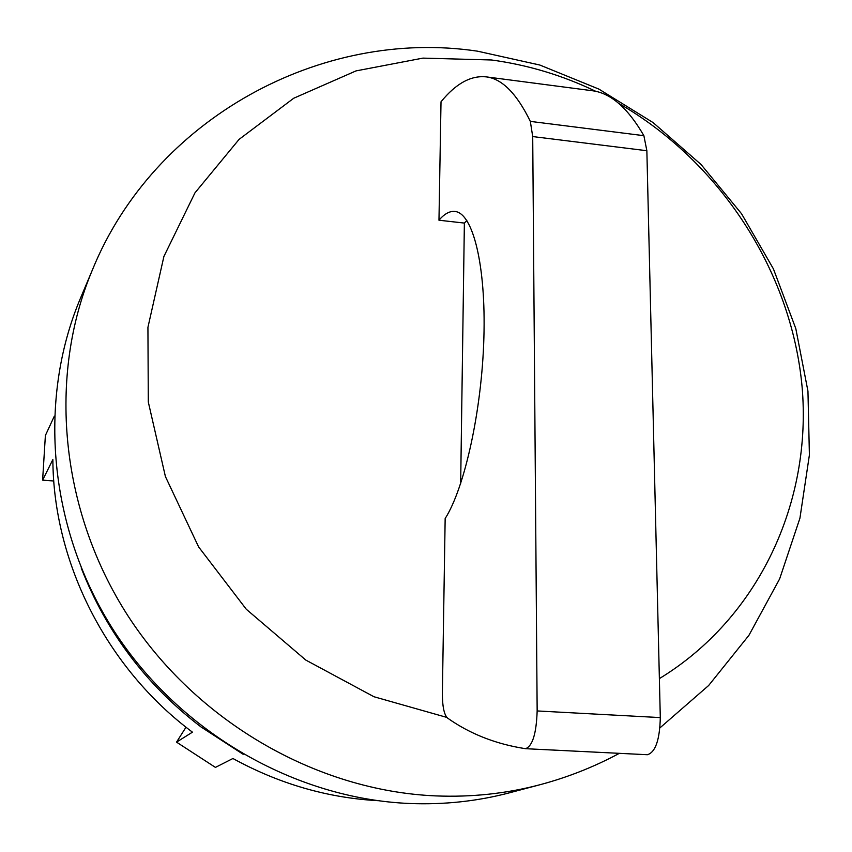 <?xml version="1.0" encoding="UTF-8"?>
<svg xmlns="http://www.w3.org/2000/svg" width="852" height="852" viewBox="0 0 852 852"><rect width="100%" height="100%" fill="white"/><g stroke="black" fill="none" stroke-linecap="round" stroke-linejoin="round"><path stroke-width="1.28" d="M595.899 91.377C562.512 75.349 527.707 64.88 491.476 59.981L422.933 58.117L356.019 70.897L293.727 98.236L239.082 139.377L194.97 192.84L163.904 256.463L147.928 327.349L148.301 401.995L165.405 476.534L198.612 546.909L246.281 609.244L305.825 660.087L373.943 696.734L446.842 717.416M618.637 103.326C720.206 161.869 791.423 270.989 802.062 386.499C812.222 501.817 759.057 617.86 659.373 678.618M539.87 784.756L509.922 792.69C477.514 801.263 444.041 804.863 409.493 803.489C295.016 798.675 179.879 732.571 114.157 631.151C48.681 529.539 37.264 400.674 80.376 298.445L92.41 269.892C47.701 375.881 59.704 510.018 128.045 615.985C196.642 721.75 316.678 790.784 435.628 795.896C471.518 797.355 506.269 793.638 539.87 784.756C567.656 777.365 594.153 766.885 619.361 753.338M81.206 567.933C106.159 631.864 146.065 684.838 200.912 726.873L243.171 754.297M377.542 800.656C327.072 797.781 278.87 783.723 232.926 758.504L215.428 767.396L176.534 742.135L186.002 727.193M54.315 416.191L45.39 435.468L42.611 480.134L52.867 459.569C53.282 562.639 106.756 668.309 192.445 732.166L176.534 742.135M42.611 480.134L53.782 480.997M460.666 483.521L464.372 223.075L438.972 220.221L441.017 101.793C456.044 83.336 471.305 75.051 486.801 76.946C502.456 79.151 516.962 93.965 530.327 121.389L532.713 136.565L537.154 710.941C536.398 733.551 532.521 746.139 525.535 748.695C495.928 744.115 469.921 733.902 447.534 718.066C444.084 714.679 442.369 706.361 442.38 693.102L445.159 518.527C464.67 488.026 481.849 410.142 483.883 337.893C486.034 265.526 472.988 213.298 455.085 211.477C449.813 210.849 444.446 213.767 438.972 220.221M466.843 220.498L464.372 223.075M525.535 748.695L647.435 754.723C655.454 752.263 659.746 739.887 660.3 717.597L646.86 150.729L643.878 135.681C628.052 108.289 611.065 93.337 592.928 90.813L486.801 76.946M643.878 135.681L530.327 121.389M660.3 717.597L537.154 710.941M646.86 150.729L532.713 136.565M659.938 727.885L708.651 685.498L748.94 635.294L779.633 578.913L799.932 518.176L809.4 454.979L807.952 391.174L795.8 328.584L773.424 268.902L741.549 213.745L701.079 164.532L653.111 122.603L598.903 89.109L539.87 65.05L477.589 51.195C320.725 27.573 153.765 119.099 92.41 269.892"/></g></svg>
